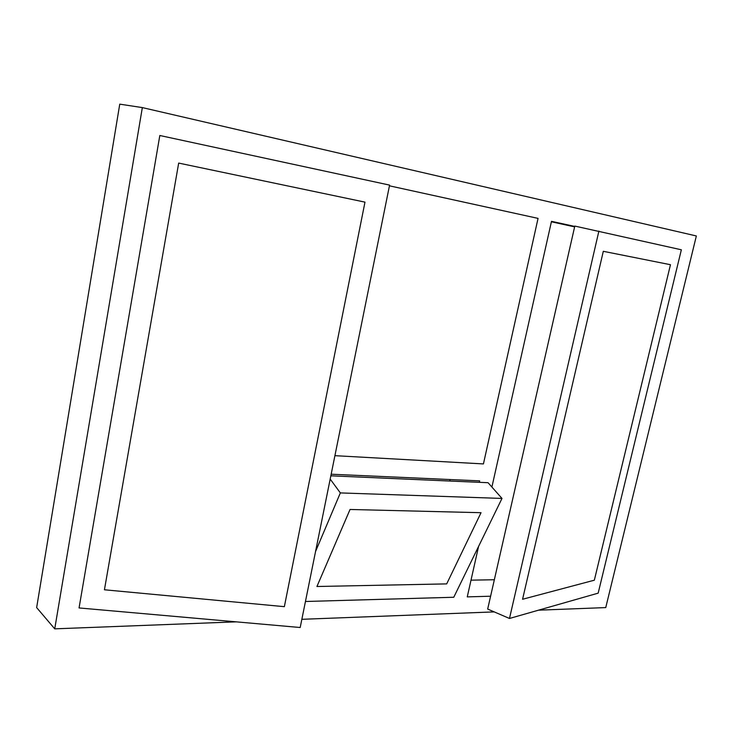 <?xml version="1.0" encoding="UTF-8"?>
<svg xmlns="http://www.w3.org/2000/svg" width="733" height="733" viewBox="0 0 733 733"><rect width="100%" height="100%" fill="white"/><g stroke="black" fill="none" stroke-linecap="round" stroke-linejoin="round"><path stroke-width="1.1" d="M236.163 621.85L54.737 628.85L36.65 607.593L119.754 104.15L142.339 107.595L696.35 235.962L605.751 607.584L538.517 610.177M494.216 611.89L301.849 619.312M54.737 628.85L142.339 107.595M483.432 463.925L334.917 455.669L483.432 463.925L538.049 218.388L483.432 463.925M389.443 185.825L538.049 218.388L389.443 185.825M490.597 596.213L467.26 596.882L478.576 546.433M681.351 249.788L598.174 593.144L509.481 618.469L487.674 609.068L574.809 226.076L681.351 249.788L598.174 593.144M491.898 487.042L551.491 221.329L574.727 226.424M453.773 597.258L305.45 601.491L453.773 597.258L501.995 498.431L488.05 482.708L330.849 475.818M331.169 474.214L479.666 480.866L479.336 482.323M79.063 607.941L159.821 135.504L389.589 185.101L300.191 627.512L79.063 607.941L159.821 135.504M494.344 579.739L471.007 580.16M551.39 221.787L574.626 226.873M450.08 479.538L449.76 481.031M315.547 551.509L340.35 492.915L330.189 479.089M340.35 492.915L501.995 498.431M446.69 583.889L316.931 586.501L350.044 509.472L481.031 512.697L446.69 583.889L316.931 586.501L350.044 509.472L481.031 512.697L446.69 583.889M284.358 606.667L104.434 589.781L178.678 163.083L364.979 202.134L284.358 606.667L104.434 589.781L178.678 163.083L364.979 202.134L284.358 606.667M509.481 618.469L598.898 231.06M594.344 580.197L522.574 599.264L603.305 251.309L670.466 264.714L594.344 580.197L522.574 599.264L603.305 251.309L670.466 264.714L594.344 580.197"/></g></svg>
